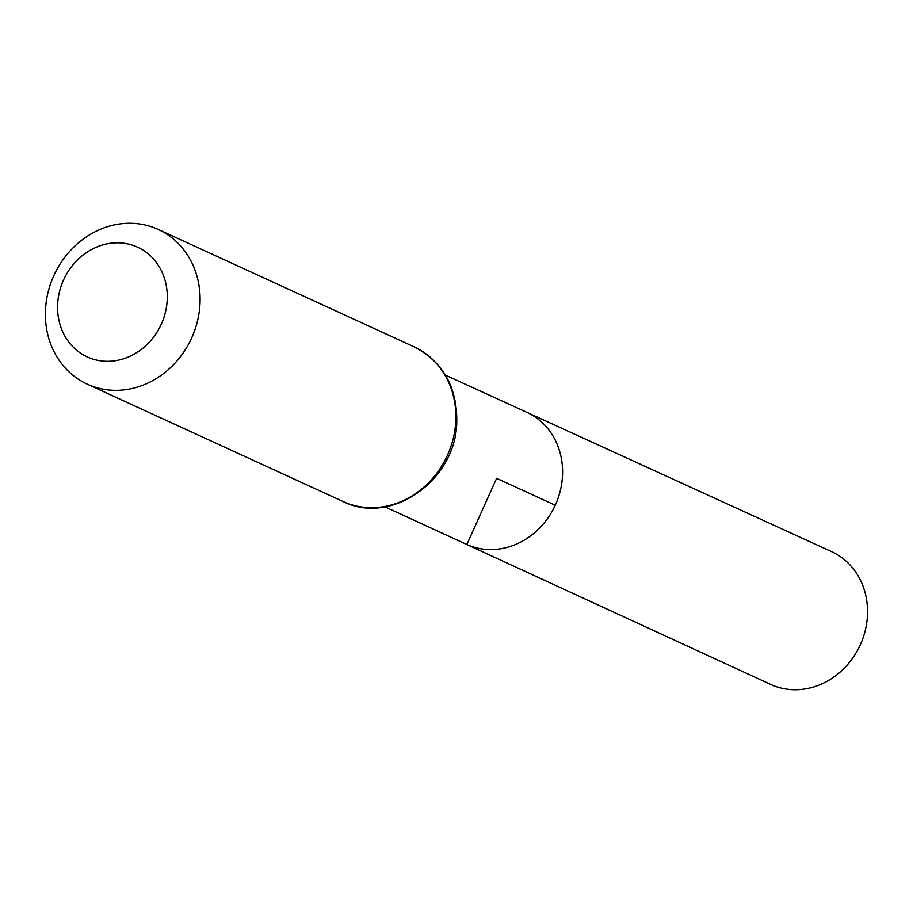 <?xml version="1.0" encoding="UTF-8"?>
<svg xmlns="http://www.w3.org/2000/svg" width="913" height="913" viewBox="0 0 913 913"><rect width="100%" height="100%" fill="white"/><g stroke="black" fill="none" stroke-linecap="round" stroke-linejoin="round"><path stroke-width="1.37" d="M445.407 375.095L526.812 412.311A72.595 64.515 114.6 0 1 555.401 504.9A72.595 64.515 114.6 0 1 466.851 544.536A72.595 64.515 114.6 0 1 466.269 544.274L770.629 684.408A73.051 64.914 114.6 0 0 771.211 684.67A73.051 64.914 114.6 0 0 860.308 644.783A73.051 64.914 114.6 0 0 831.549 551.612A73.051 64.914 114.6 0 0 831.104 551.406M87.682 357.12A60.361 53.639 114.6 0 1 82.387 255.583A60.361 53.639 114.6 0 1 167.205 293.495A60.361 53.639 114.6 0 1 87.682 357.12M87.853 384.43A85.114 75.631 114.6 0 1 87.249 384.156A85.114 75.631 114.6 0 1 54.004 275.258A85.114 75.631 114.6 0 1 158.234 229.437A85.114 75.631 114.6 0 1 191.639 338.004A85.114 75.631 114.6 0 1 87.853 384.43M831.549 551.612L526.812 412.311A72.595 64.515 114.6 0 1 555.401 504.9A72.595 64.515 114.6 0 1 466.851 544.536A72.595 64.515 114.6 0 1 466.269 544.274L384.966 506.841M555.252 505.22L496.615 478.321L466.851 544.536L771.211 684.67M343.63 501.773A85.114 75.631 114.6 0 1 343.037 501.499L343.653 501.785C391.403 525.523 455.245 480.409 456.728 423.449C457.653 387.751 443.41 362.199 414.011 346.792A85.114 75.631 114.6 0 1 447.416 455.347A85.114 75.631 114.6 0 1 343.63 501.773M87.249 384.156L343.037 501.499M158.234 229.437L414.011 346.792"/></g></svg>
